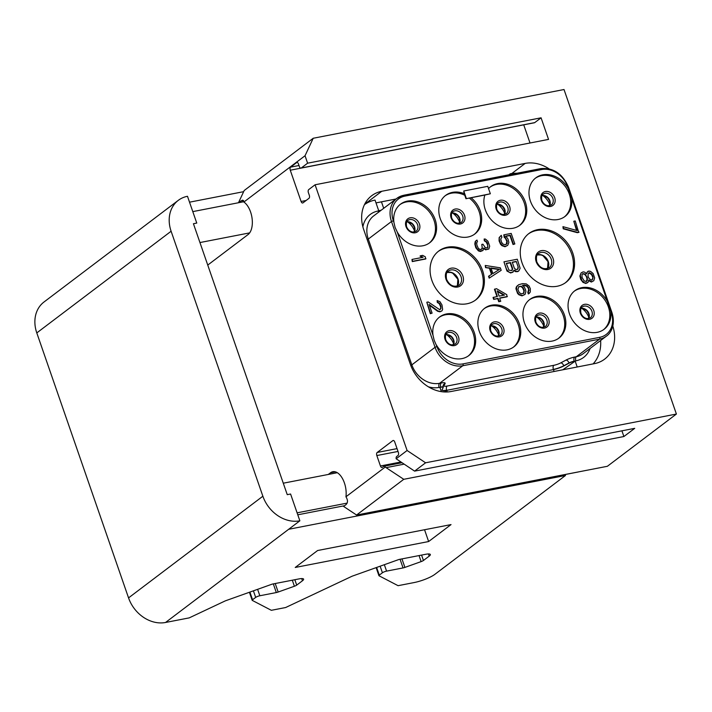 <?xml version="1.0" encoding="UTF-8"?>
<svg xmlns="http://www.w3.org/2000/svg" width="712" height="712" viewBox="0 0 712 712"><rect width="100%" height="100%" fill="white"/><g stroke="black" fill="none" stroke-linecap="round" stroke-linejoin="round"><path stroke-width="1.07" d="M578.349 471.931A15.326 8.259 -101 0 1 577.886 472.047L565.15 474.521L565.488 475.483L434.89 574.326A16.136 3.471 160.9 0 1 414.09 582.567L398.079 585.682L379.024 575.777A3.231 0.694 160.9 0 1 378.918 575.661L376.141 567.633M287.248 494.662L193.433 223.728L196.761 223.079L187.487 196.29A32.263 26.282 52.9 0 0 178.32 200.33A32.263 26.282 52.9 0 0 171.111 231.24L262.87 496.219A32.263 26.282 52.9 0 0 299.859 520.81L290.585 494.012L287.248 494.662M328.294 474.45L330.519 472.768L335.316 471.834M207.744 265.078L248.043 234.577A17.747 9.559 79 0 0 252.093 218.477A17.747 9.559 79 0 0 243.878 202.03L305.039 155.741L307.611 163.19L301.274 167.988L534.73 122.615A2.421 1.299 79 0 1 534.418 122.758L300.962 168.13A2.421 1.299 -101 0 0 301.274 167.988M385.21 467.063L403.766 479.309L356.57 515.034L343.62 506.428L345.863 504.737C347.972 502.814 347.999 500.162 345.952 496.78L385.21 467.063A2.421 1.299 -101 0 0 383.955 466.235A2.421 1.299 -101 0 0 383.643 466.378L382.335 467.366A2.421 1.299 -101 0 1 382.024 467.508A2.421 1.299 -101 0 1 380.439 465.977L376.835 455.555A2.421 1.299 -101 0 1 377.182 452.476L392.846 440.621A2.421 1.299 -101 0 1 393.158 440.479A2.421 1.299 -101 0 1 394.742 442.001L398.355 452.423A2.421 1.299 -101 0 1 398.008 455.502L396.7 456.49A2.421 1.299 -101 0 0 396.157 458.777L407.104 450.5L315.087 184.773L308.741 189.579A2.421 1.299 -101 0 0 308.394 192.658L309.302 195.257A2.421 1.299 -101 0 1 308.955 198.337L302.983 202.858A2.421 1.299 -101 0 1 302.671 203A2.421 1.299 -101 0 1 301.096 201.469L290.265 170.213A2.421 1.299 -101 0 1 290.612 167.133L296.584 162.612A2.421 1.299 -101 0 1 296.895 162.47A2.421 1.299 -101 0 1 298.479 164L299.378 166.608A2.421 1.299 -101 0 0 300.962 168.13M345.952 496.78A17.747 9.559 -101 0 0 342.748 479.078A17.747 9.559 -101 0 0 332.807 471.718A17.747 9.559 -101 0 0 330.519 472.768M243.878 202.03L242.498 200.108L238.475 202.742L244.189 190.513L313.218 138.261L305.039 155.741M407.104 450.5L425.598 462.791L676.4 414.046L607.372 466.289L356.57 515.034M676.4 414.046L564.02 89.525L313.218 138.261M178.32 200.33L44.002 302.004A32.263 26.282 52.9 0 0 36.793 332.913L171.111 231.24M299.859 520.81L165.54 622.475A32.263 26.282 -127.1 0 1 128.552 597.893L36.793 332.913M344.581 505.707L297.785 514.803M565.488 475.483L288.672 529.283M165.54 622.475L189.205 617.883L225.348 600.848L272.251 584.107L298.933 578.918A9.683 2.083 -19.1 0 1 303.606 579.141A9.683 2.083 -19.1 0 1 302.466 580.752L296.708 585.113A3.231 0.694 -19.1 0 1 294.394 586.243L278.17 592.028A3.231 0.694 -19.1 0 1 276.318 592.553L259.844 595.757A3.231 0.694 160.9 0 0 255.679 597.404L252.564 599.762A3.231 0.694 160.9 0 0 252.182 600.296A3.231 0.694 160.9 0 0 252.288 600.403L271.343 610.309L285.61 607.541L352.084 576.213L398.987 559.472L425.669 554.292A9.683 2.083 -19.1 0 1 430.342 554.514A9.683 2.083 -19.1 0 1 429.202 556.125L423.444 560.477A3.231 0.694 -19.1 0 1 421.13 561.608L404.906 567.402A3.231 0.694 -19.1 0 1 403.054 567.918L386.572 571.122A3.231 0.694 160.9 0 0 382.415 572.768L379.3 575.127A3.231 0.694 160.9 0 0 378.918 575.661M451.025 524.593L428.633 541.538L295.231 567.464L317.614 550.518L451.025 524.593M243.655 191.67L189.525 202.181M424.548 529.737L428.633 541.538M425.598 462.791L414.589 471.122L396.157 458.777M315.087 184.773L548.543 139.401L541.076 117.818L534.73 122.615M307.611 163.19L541.076 117.818M549.077 168.851A35.493 28.907 52.9 0 0 525.18 163.404L381.765 191.279A35.493 28.907 52.9 0 0 371.691 195.729A35.493 28.907 52.9 0 0 363.761 229.736L410.415 364.455A35.493 28.907 52.9 0 0 451.105 391.502L594.511 363.627A35.493 28.907 52.9 0 0 604.586 359.177A35.493 28.907 52.9 0 0 612.818 326.078M403.766 479.309L623.89 436.527L634.712 428.339L414.589 471.122M621.914 430.831L623.89 436.527M290.265 170.213L523.729 124.84L530.013 143.005M395.997 199.004L376.007 202.893M554.105 371.477L553.455 369.59A9.683 2.083 -19.1 0 0 563.833 365.941L569.066 363.173A4.842 1.041 -19.1 0 1 574.255 361.349L575.189 361.162L577.209 366.992M562.756 369.804L575.189 361.162M593.114 363.903A38.715 31.533 52.9 0 0 600.625 340.496M516.779 173.274A38.715 31.533 52.9 0 0 510.299 173.781L510.548 174.493M444.395 391.956L446.727 390.327L447.296 391.956M441.369 391.644L439.918 387.453L440.853 387.275A4.842 1.041 -19.1 0 1 443.184 387.381A4.842 1.041 -19.1 0 1 443.149 387.639L442.134 389.598A9.683 2.083 -19.1 0 0 442.063 390.105A9.683 2.083 -19.1 0 0 446.727 390.327L553.455 369.59M380.769 210.53A4.842 1.041 160.9 0 0 379.701 210.69L378.704 210.681L375.028 200.072A38.715 31.533 52.9 0 0 364.437 204.682M508.795 174.832L510.299 173.781M379.638 210.503A4.842 1.041 -19.1 0 1 381.036 210.334M381.454 201.834L383.697 208.313M568.301 188.564A24.199 19.705 52.9 0 0 535.816 177.867A24.199 19.705 52.9 0 0 530.404 201.042A24.199 19.705 52.9 0 0 565.025 216.448A24.199 19.705 52.9 0 0 571.62 198.15L567.722 186.882A22.748 18.53 52.9 0 0 541.645 169.545L404.897 196.12A1.451 0.783 -101 0 0 403.953 195.204A1.451 0.783 -101 0 0 403.766 195.293A24.199 19.705 52.9 0 0 396.895 198.328A24.199 19.705 52.9 0 0 391.484 221.512L435.05 347.305A24.199 19.705 52.9 0 0 462.791 365.745L599.531 339.17A24.199 19.705 52.9 0 0 606.402 336.135C610.834 333.252 615.782 324.886 611.982 312.702L568.416 186.918C562.382 173.541 553.144 167.454 540.693 168.628A1.451 0.783 -101 0 0 540.506 168.717M607.372 301.398A24.199 19.705 52.9 0 0 574.887 290.701A24.199 19.705 52.9 0 0 569.484 313.885A24.199 19.705 52.9 0 0 604.096 329.291A24.199 19.705 52.9 0 0 610.7 310.993L571.62 198.15M436.34 344.884A24.199 19.705 52.9 0 0 468.825 355.582A24.199 19.705 52.9 0 0 474.228 332.397A24.199 19.705 52.9 0 0 439.615 316.991A24.199 19.705 52.9 0 0 433.012 335.29L434.16 340.211L436.919 346.557A22.748 18.53 52.9 0 0 462.996 363.894L599.735 337.319A22.748 18.53 52.9 0 0 611.279 312.675L610.7 310.993M397.26 232.041A24.199 19.705 52.9 0 0 429.745 242.739A24.199 19.705 52.9 0 0 435.157 219.554A24.199 19.705 52.9 0 0 400.545 204.148A24.199 19.705 52.9 0 0 393.941 222.447L395.08 227.377L397.26 232.041L433.012 335.29M564.411 314.873A24.199 19.705 52.9 0 0 529.799 299.467A24.199 19.705 52.9 0 0 524.388 322.652A24.199 19.705 52.9 0 0 559.009 338.049A24.199 19.705 52.9 0 0 564.411 314.873M519.324 323.631A24.199 19.705 52.9 0 0 484.703 308.225A24.199 19.705 52.9 0 0 479.301 331.409A24.199 19.705 52.9 0 0 513.913 346.815A24.199 19.705 52.9 0 0 519.324 323.631M572.76 253.027A30.652 24.965 52.9 0 0 528.909 233.518A30.652 24.965 52.9 0 0 522.065 262.888A30.652 24.965 52.9 0 0 565.907 282.397A30.652 24.965 52.9 0 0 572.76 253.027M482.576 270.56A30.652 24.965 52.9 0 0 438.734 251.042A30.652 24.965 52.9 0 0 431.881 280.412A30.652 24.965 52.9 0 0 475.723 299.921A30.652 24.965 52.9 0 0 482.576 270.56M501.257 235.343L499.148 237.612L499.085 240.932L500.554 244.287L501.942 245.676L505.031 246.735L507.745 245.328L508.875 242.463L507.976 239.001L505.76 236.117L510.308 235.236L513.423 244.225L514.838 243.949L511.189 233.411L503.811 234.844L507.202 241.137L507.095 243.468L505.716 244.732L503.126 244.243L501.524 242.24L500.732 239.081L501.898 237.203L501.257 235.343L499.521 237.327L499.201 239.045L500.1 242.516L502.316 245.391L505.404 246.45L507.745 245.328M505.938 236.295L509.934 235.521L513.049 244.51L514.838 243.949M503.811 234.844L504.185 237.292L505.467 238.369L506.828 241.412L506.161 244.447M514.019 270.747L515.666 271.673L517.758 271.601L518.879 270.836L520.116 268.282L517.286 259.23L503.945 261.829L506.517 269.269L508.626 271.842L510.077 272.554L512.453 272.42L514.082 270.115L517.001 271.539L518.879 270.836M503.945 261.829L506.971 271.05L510.664 272.981L513.201 271.94M523.062 285.192L526.524 286.046L528.019 287.746L528.66 289.606L527.814 292.418L528.357 293.967L530.289 292.062L530.351 288.734L529.096 286.002L526.248 283.901L522.519 283.634L518.656 284.72L516.636 286.767L516.574 290.087L517.936 293.13L519.324 294.519L522.412 295.578L525.038 294.403L525.883 291.591L525.625 289.98L524.272 286.936L522.492 285.298L524.869 285.165L526.898 285.77L528.393 287.461L529.069 290.309L528.188 292.134L528.731 293.682L529.47 293.21M517.455 285.619L516.262 287.052L515.951 288.76L517.562 293.415L518.95 294.804L522.038 295.854L525.038 294.403M476.212 240.54L475.207 241.608L474.815 243.993L475.821 247.776L478.428 250.909L480.449 251.505L482.985 250.473L483.653 248.025L486.002 249.556L488.841 249.004L489.687 246.192L487.969 241.235L485.406 239.081L484.16 238.992L484.694 240.54L486.652 241.822L487.471 243.317L487.907 247.197L487.275 247.99L485.353 247.696L482.932 244.198L481.793 244.421L482.344 248.613L480.288 249.672L478.331 248.399L476.862 245.044L476.684 242.765L477.494 241.608L476.96 240.06L475.572 241.323L475.34 245.008L476.907 248.675L479.861 251.078L482.985 250.473M483.644 248.613L485.628 249.841L488.841 249.004M484.16 238.992L484.32 240.825L486.278 242.098L487.533 244.839L487.782 246.441L487.106 248.016M481.793 244.421L482.211 247.856L481.339 249.467M499.815 298.195L507.033 296.788L506.766 294.643L496.522 288.689L494.448 289.303L496.958 296.548M494.822 289.019L497.394 296.468L493.051 297.518L493.692 299.378L497.67 298.604L498.738 301.71L500.447 301.381L499.744 297.99L507.407 296.503M411.99 259.444L412.266 261.58L425.598 258.99L425.331 256.845L422.697 255.377L420.427 255.813L423.062 257.29L411.99 259.444L412.631 261.304L425.972 258.705M420.427 255.813L420.053 256.098L422.412 257.415M489.375 268.175L489.749 267.899L491.894 274.102L488.548 276.283L489.188 278.143L501.186 270.311L500.322 267.828L485.264 265.46L485.539 267.596L489.375 268.175L491.511 274.343M426.808 302.235L430.306 313.689L432.095 313.129L429.087 304.442L438.022 310.984L440.327 311.527L441.921 310.886L442.633 309.426L441.974 304.914L439.945 301.674L437.132 300.562L437.675 302.111L439.633 303.392L440.879 306.124L440.888 308.768L439.687 309.667L428.232 301.959L426.808 302.235L430.68 313.405L432.095 313.129M429.345 305.19L437.649 311.269L439.954 311.812L441.921 310.886M437.132 300.562L437.302 302.395L439.26 303.668L440.505 306.409L440.764 308.011L440.078 309.587M464.206 193.655L465.959 198.719L490.346 193.771L487.764 186.321L463.752 190.994L464.206 193.655A24.199 19.705 52.9 0 0 445.632 195.391A24.199 19.705 52.9 0 0 440.23 218.575A24.199 19.705 52.9 0 0 474.842 233.981A24.199 19.705 52.9 0 0 480.244 210.797A24.199 19.705 52.9 0 0 471.068 197.722L484.863 195.043A24.199 19.705 52.9 0 0 485.317 209.809A24.199 19.705 52.9 0 0 519.929 225.215A24.199 19.705 52.9 0 0 525.34 202.03A24.199 19.705 52.9 0 0 490.728 186.624A24.199 19.705 52.9 0 0 488.557 188.6M562.952 226.656L563.228 228.801L577.298 232.682L578.714 232.406L575.225 220.96L573.801 221.236L577.023 230.546L562.952 226.656L563.601 228.516L577.672 232.406L579.087 232.13M573.801 221.236L576.506 230.403M581.099 272.918L579.88 276.007L580.778 279.478L582.986 282.353L585.789 283.465L588.219 282.121L588.708 280.038L591.734 281.774L593.79 280.706L594.636 277.894L593.132 273.55L590.568 271.406L588.931 271.058L587.16 272.064L586.563 273.835L584.783 272.198L583.155 271.851L581.099 272.918L580.253 275.731L581.971 280.688L584.534 282.842L587.017 283.02L588.219 282.121M588.646 280.67L591.361 282.05L593.79 280.706M588.085 271.228L586.252 273.488M564.456 216.857A24.199 19.705 -127.1 0 0 569.306 194.118A24.199 19.705 52.9 0 0 535.264 178.294M429.176 243.148A24.199 19.705 -127.1 0 0 434.035 220.409A24.199 19.705 52.9 0 0 399.993 204.584M490.176 187.06A24.199 19.705 52.9 0 1 524.219 202.875A24.199 19.705 -127.1 0 1 519.359 225.624M484.863 195.043L490.346 193.771M465.959 198.719L471.068 197.722M474.272 234.39A24.199 19.705 -127.1 0 0 479.132 211.642A24.199 19.705 52.9 0 0 469.306 198.07M464.749 195.239A24.199 19.705 52.9 0 0 445.08 195.827M463.752 190.994L466.324 198.434M574.335 291.137A24.199 19.705 52.9 0 1 608.386 306.952A24.199 19.705 -127.1 0 1 603.527 329.7M529.247 299.903A24.199 19.705 52.9 0 1 563.29 315.719A24.199 19.705 -127.1 0 1 558.439 338.467M484.16 308.661A24.199 19.705 52.9 0 1 518.202 324.476A24.199 19.705 -127.1 0 1 513.343 347.225M439.064 317.427A24.199 19.705 52.9 0 1 473.115 333.243A24.199 19.705 -127.1 0 1 468.256 355.991M528.357 233.954A30.652 24.965 52.9 0 1 571.638 253.881A30.652 24.965 -127.1 0 1 565.337 282.806M438.174 251.478A30.652 24.965 52.9 0 1 481.454 271.406A30.652 24.965 -127.1 0 1 475.162 300.339M516.227 261.429L518.265 267.32L517.953 269.038L517.206 269.51L515.684 269.474L514.295 268.086L512.248 262.194L516.227 261.429L518.265 267.32M511.528 270.613L508.938 270.124L506.285 263.36L510.548 262.532L512.587 268.424L512.275 270.142L511.528 270.613M517.891 267.596L517.606 269.252M512.32 262.399L515.853 261.704M506.357 263.556L510.175 262.808L512.213 268.7L511.928 270.355M523.756 293.326L521.202 293.825L519.244 292.552L517.891 289.499L518.736 286.687L521.291 286.197L522.955 287.523L524.317 290.567L523.756 293.326M518.656 286.785L520.917 286.473L522.59 287.808L523.943 290.852L523.418 293.549M498.738 301.71L500.821 301.096M497.67 298.604L498.044 298.328L499.112 301.425M493.692 299.378L498.044 298.328M493.425 297.233L494.066 299.093M497.27 290.861L504.497 295.088L499.103 296.13L497.27 290.861M497.492 291.493L503.847 295.213M489.188 278.143L501.186 270.311M488.922 275.998L489.562 277.858M485.539 267.596L489.749 267.899M485.264 265.46L485.913 267.32M499.619 269.287L492.918 273.568L490.986 267.988L499.619 269.287M491.111 268.344L499.192 269.563M582.033 277.368L582.024 274.716L582.834 273.568L585.148 274.111L587.284 277.671L587.293 280.314L586.483 281.471L584.169 280.92L582.033 277.368M592.962 276.567L592.687 279.264L591.485 280.163L589.136 278.632L587.987 276.212L588.263 273.506L589.474 272.607L591.823 274.138L592.962 276.567L592.731 278.143L593.105 277.858M582.665 273.808L584.774 274.396L586.483 276.71L587.062 279.246L586.279 281.507M592.731 278.143L591.877 280.083M588.699 272.972L591.449 274.423L592.589 276.852M240.701 201.051L243.584 200.49M249.654 232.886L199.947 242.552M262.87 496.219L128.552 597.893M347.144 503.108L297.1 512.836M252.564 599.762L249.912 592.081M428.446 553.954L429.202 556.125M421.575 555.084L423.444 560.477M419.048 555.574L421.13 561.608M401.96 558.902L404.906 567.402M400.055 559.267L403.054 567.918M386.572 571.122L384.355 564.696M382.415 572.768L380.137 566.2M379.3 575.127L376.639 567.455M255.679 597.404L253.401 590.835M259.844 595.757L257.619 589.331M273.319 583.902L276.318 592.553M275.224 583.529L278.17 592.028M292.312 580.209L294.394 586.243M294.839 579.719L296.708 585.113M301.71 578.58L302.466 580.752M386.198 467.633L404.105 464.153M380.439 465.977L400.874 462.008M376.835 455.555L398.008 451.444M377.182 452.476L397.038 448.622M392.846 440.621L393.505 440.488M301.096 201.469L306.098 200.499M290.612 167.133L298.995 165.504M296.584 162.612L297.233 162.487M381.765 191.279L364.669 204.219M525.18 163.404L511.786 173.541M574.255 361.349L575.857 360.842A27.421 22.339 52.9 0 0 590.079 348.48M442.036 390.016A9.683 2.083 160.9 0 0 446.664 390.149A3.231 1.736 79 0 1 447.127 386.038L553.847 365.3A3.231 1.736 79 0 0 553.393 369.403A9.683 2.083 160.9 0 0 563.771 365.763L569.004 362.987A4.842 1.041 -19.1 0 1 574.192 361.162A3.231 1.736 79 0 1 574.655 357.059L576.319 356.73A24.199 19.705 52.9 0 0 583.19 353.695L606.402 336.135M563.833 365.941L563.771 365.763A3.231 1.842 62.1 0 0 560.771 362.871L566.004 360.094A3.231 1.842 62.1 0 1 569.004 362.987L569.066 363.173M440.853 387.275L440.79 387.088A4.842 1.041 -19.1 0 1 443.122 387.203A4.842 1.041 -19.1 0 1 443.131 387.301M428.41 386.821A27.421 22.339 52.9 0 0 439.117 387.417L440.79 387.088A3.231 1.736 79 0 1 441.244 382.985A8.063 1.736 -19.1 0 1 445.08 383.599L444.065 385.548A6.452 1.388 160.9 0 0 447.127 386.038M379.905 211.188A3.231 1.736 -101 0 1 379.701 210.69L378.036 211.01A27.421 22.339 52.9 0 0 362.88 226.852M575.857 360.842A3.231 1.736 79 0 1 576.319 356.73L599.531 339.17A1.451 0.783 79 0 0 599.735 337.319M566.004 360.094A8.063 1.736 -19.1 0 1 574.655 357.059M553.847 365.3A6.452 1.388 160.9 0 0 560.771 362.871M442.971 386.127A3.231 3.071 -152.6 0 1 444.065 385.548M443.184 387.381L443.238 385.094A3.231 3.071 -152.6 0 1 445.08 383.599M439.117 387.417A3.231 1.736 79 0 1 439.58 383.305L441.244 382.985M410.78 365.478A3.231 0.694 160.9 0 0 411.839 364.864A24.199 19.705 52.9 0 0 439.58 383.305L462.791 365.745A1.451 0.783 79 0 0 462.996 363.894M367.214 239.695A3.231 0.694 160.9 0 0 368.282 239.081L411.839 364.864L435.05 347.305L436.919 346.557M378.036 211.01A3.231 1.736 -101 0 0 378.615 212.167M541.645 169.545A1.451 0.783 -101 0 0 540.693 168.628L403.953 195.204L396.895 198.328L373.684 215.896A24.199 19.705 52.9 0 0 368.282 239.081L391.484 221.512L393.362 220.773L393.941 222.447M404.897 196.12A22.748 18.53 52.9 0 0 393.362 220.773M611.279 312.675L611.982 312.702M567.722 186.882L568.416 186.918M419.421 223.986A8.108 6.604 -127.1 0 1 415.301 232.771A8.108 6.604 -127.1 0 1 406.009 226.594A8.108 6.604 52.9 0 1 410.121 217.801A8.108 6.604 52.9 0 1 419.421 223.986M417.579 224.752A6.773 5.518 52.9 0 0 407.887 220.444C406.481 220.853 406.036 222.927 406.57 226.665C407.967 229.878 410.085 231.676 412.916 232.059L416.066 231.249A6.773 5.518 -127.1 0 0 417.579 224.752M406.703 221.877A6.773 5.518 52.9 0 1 414.598 227.012A6.773 5.518 -127.1 0 1 414.366 231.996M414.624 231.133A16.937 13.795 52.9 0 0 407.611 221.859M549.895 204.842A16.937 13.795 52.9 0 0 542.882 195.569M549.637 205.706A6.773 5.518 -127.1 0 0 549.869 200.722A6.773 5.518 52.9 0 0 541.974 195.586M552.859 198.461A6.773 5.518 -127.1 0 1 551.337 204.958L548.187 205.768C545.356 205.385 543.238 203.588 541.841 200.375C541.307 196.637 541.752 194.563 543.167 194.154A6.773 5.518 52.9 0 1 552.859 198.461M554.692 197.696A8.108 6.604 52.9 0 0 545.392 191.51A8.108 6.604 52.9 0 0 541.28 200.303A8.108 6.604 -127.1 0 0 550.581 206.48A8.108 6.604 -127.1 0 0 554.692 197.696M504.808 213.609A16.937 13.795 52.9 0 0 497.786 204.335M504.55 214.472A6.773 5.518 -127.1 0 0 504.781 209.488A6.773 5.518 52.9 0 0 496.887 204.353M507.763 207.228A6.773 5.518 -127.1 0 1 506.25 213.716L503.099 214.535C500.269 214.152 498.151 212.345 496.745 209.141C496.219 205.403 496.664 203.329 498.071 202.911A6.773 5.518 52.9 0 1 507.763 207.228M509.605 206.453A8.108 6.604 52.9 0 0 500.305 200.277A8.108 6.604 52.9 0 0 496.193 209.061A8.108 6.604 -127.1 0 0 505.484 215.246A8.108 6.604 -127.1 0 0 509.605 206.453M464.509 215.22A8.108 6.604 -127.1 0 1 460.397 224.004A8.108 6.604 -127.1 0 1 451.097 217.828A8.108 6.604 52.9 0 1 455.217 209.043A8.108 6.604 52.9 0 1 464.509 215.22M462.675 215.994A6.773 5.518 52.9 0 0 452.983 211.678C451.568 212.096 451.132 214.17 451.657 217.899C453.063 221.112 455.173 222.909 458.003 223.301L461.162 222.482A6.773 5.518 -127.1 0 0 462.675 215.994M451.791 213.111A6.773 5.518 52.9 0 1 459.685 218.255A6.773 5.518 -127.1 0 1 459.454 223.239M459.721 222.367A16.937 13.795 52.9 0 0 452.698 213.093M588.975 317.685A16.937 13.795 52.9 0 0 581.953 308.412M588.708 318.549A6.773 5.518 -127.1 0 0 588.94 313.565A6.773 5.518 52.9 0 0 581.045 308.43M591.93 311.304A6.773 5.518 -127.1 0 1 590.417 317.792L587.258 318.611C584.436 318.228 582.318 316.422 580.912 313.209C580.387 309.48 580.823 307.406 582.238 306.988A6.773 5.518 52.9 0 1 591.93 311.304M593.764 310.53A8.108 6.604 52.9 0 0 584.472 304.353A8.108 6.604 52.9 0 0 580.351 313.138A8.108 6.604 -127.1 0 0 589.652 319.314A8.108 6.604 -127.1 0 0 593.764 310.53M543.879 326.443A16.937 13.795 52.9 0 0 536.866 317.169M543.621 327.306A6.773 5.518 -127.1 0 0 543.852 322.322A6.773 5.518 52.9 0 0 535.958 317.187M546.834 320.071A6.773 5.518 -127.1 0 1 545.321 326.559L542.17 327.378C539.34 326.986 537.222 325.188 535.824 321.975C535.291 318.246 535.736 316.173 537.142 315.754A6.773 5.518 52.9 0 1 546.834 320.071M548.676 319.296A8.108 6.604 52.9 0 0 539.376 313.12A8.108 6.604 52.9 0 0 535.264 321.904A8.108 6.604 -127.1 0 0 544.564 328.081A8.108 6.604 -127.1 0 0 548.676 319.296M498.792 335.21A16.937 13.795 52.9 0 0 491.769 325.936M498.525 336.073A6.773 5.518 -127.1 0 0 498.765 331.089A6.773 5.518 52.9 0 0 490.871 325.954M501.746 328.828A6.773 5.518 -127.1 0 1 500.233 335.325L497.083 336.135C494.253 335.752 492.134 333.955 490.728 330.742C490.203 327.004 490.639 324.93 492.054 324.521A6.773 5.518 52.9 0 1 501.746 328.828M503.58 328.063A8.108 6.604 52.9 0 0 494.288 321.877A8.108 6.604 52.9 0 0 490.176 330.671A8.108 6.604 -127.1 0 0 499.468 336.847A8.108 6.604 -127.1 0 0 503.58 328.063M453.704 343.976A16.937 13.795 52.9 0 0 446.682 334.702M453.437 344.839A6.773 5.518 -127.1 0 0 453.669 339.855A6.773 5.518 52.9 0 0 445.774 334.72M456.659 337.595A6.773 5.518 -127.1 0 1 455.146 344.083L451.987 344.902C449.156 344.519 447.047 342.712 445.641 339.499C445.107 335.77 445.552 333.697 446.967 333.278A6.773 5.518 52.9 0 1 456.659 337.595M458.492 336.82A8.108 6.604 52.9 0 0 449.201 330.644A8.108 6.604 52.9 0 0 445.08 339.428A8.108 6.604 -127.1 0 0 454.381 345.605A8.108 6.604 -127.1 0 0 458.492 336.82M547.59 268.549A8.873 7.227 -127.1 0 0 548.24 261.455A8.873 7.227 52.9 0 0 537.266 254.905M551.221 259.195A8.873 7.227 -127.1 0 1 549.246 267.694C544.013 270.062 539.847 268.095 536.741 261.785C536.011 256.988 536.608 254.237 538.53 253.552A8.873 7.227 52.9 0 1 551.221 259.195M553.064 258.429A10.208 8.313 52.9 0 0 541.36 250.651A10.208 8.313 52.9 0 0 536.181 261.704A10.208 8.313 -127.1 0 0 547.884 269.483A10.208 8.313 -127.1 0 0 553.064 258.429M457.416 286.073A8.873 7.227 -127.1 0 0 458.056 278.979A8.873 7.227 52.9 0 0 447.083 272.429M461.047 276.728A8.873 7.227 -127.1 0 1 459.062 285.227C453.829 287.595 449.664 285.619 446.558 279.309C445.828 274.512 446.424 271.77 448.355 271.076A8.873 7.227 52.9 0 1 461.047 276.728M462.88 275.953A10.208 8.313 52.9 0 0 451.177 268.175A10.208 8.313 52.9 0 0 445.997 279.238A10.208 8.313 -127.1 0 0 457.7 287.016A10.208 8.313 -127.1 0 0 462.88 275.953M243.878 201.692L192.792 211.615M283.278 483.199L337.292 472.706M252.182 600.296L249.405 592.259M401.969 462.729L383.955 466.235M406.677 221.939L408.038 221.886L412.31 223.986L414.411 227.279L414.295 232.014M541.948 195.649L543.309 195.595L547.581 197.696L549.682 200.989L549.575 205.724M496.851 204.406L498.222 204.353L502.485 206.462L504.586 209.755L504.479 214.481M451.764 213.173L453.126 213.119L457.398 215.229L459.498 218.522L459.391 223.248M581.019 308.483L582.389 308.43L586.652 310.539L588.753 313.832L588.646 318.558M535.931 317.249L537.293 317.196L541.565 319.305L543.665 322.598L543.559 327.324M490.835 326.007L492.206 325.954L496.469 328.063L498.569 331.356L498.462 336.091M445.748 334.774L447.109 334.72L451.381 336.829L453.482 340.122L453.375 344.848M537.24 254.94L541.147 254.967L542.971 255.715L548.053 261.722L547.546 268.558M447.056 272.474L450.963 272.5L452.788 273.239L457.869 279.255L457.362 286.091"/></g></svg>
